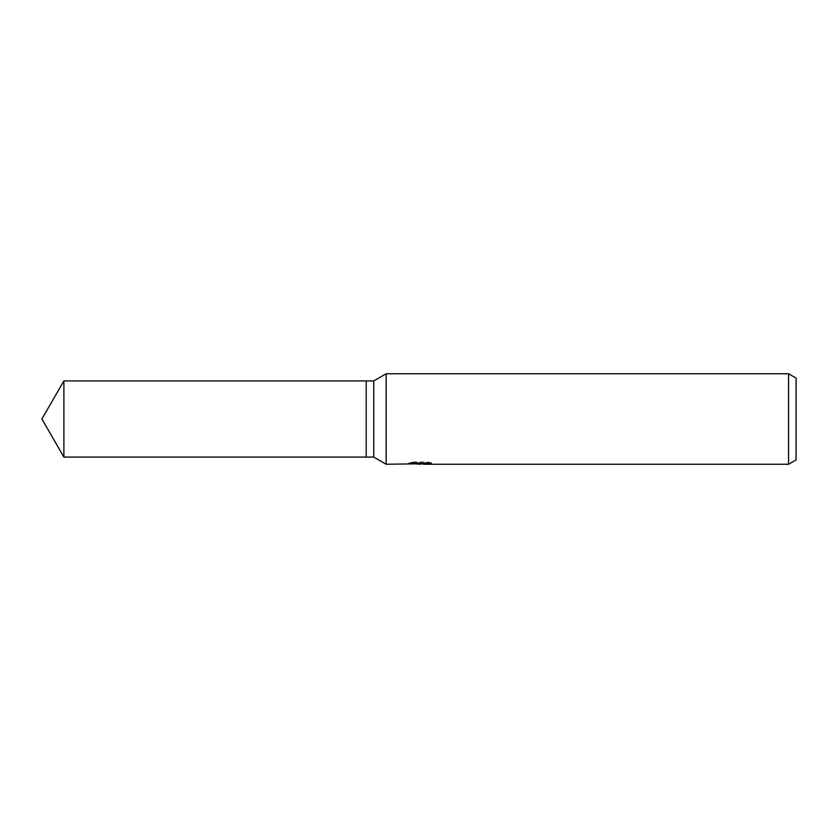 <?xml version="1.0" encoding="UTF-8"?>
<svg xmlns="http://www.w3.org/2000/svg" width="838" height="838" viewBox="0 0 838 838"><rect width="100%" height="100%" fill="white"/><g stroke="black" fill="none" stroke-linecap="round" stroke-linejoin="round"><path stroke-width="0.63" stroke-dasharray="4.19 3.14" d="M416.151 464.001L413.522 463.11L413.522 461.958L418.487 463.121L429.014 462.429L423.557 463.1L431.402 462.702L431.402 463.843M429.014 462.911L429.014 464.053L423.557 463.854M423.693 464.252L429.014 464.053M431.402 462.702L427.527 461.948L414.129 461.948L414.129 463.11M427.527 461.948L427.527 463.11M429.014 462.429L429.014 463.571M420.624 462.911L420.624 463.812M414.129 461.948L410.599 462.628L421.451 462.628L408.546 463.121L418.487 463.121M409.489 462.89L413.972 461.874M410.599 462.628L410.599 463.77M421.451 462.628L420.1 463.121M408.787 463.068L408.787 464.2M413.972 463.037L409.489 464.032M408.546 464.252L408.546 463.121M796.1 378.106L796.1 459.894M788.558 373.748L788.558 464.252M386.15 373.748L386.15 464.252M373.748 380.913L373.748 457.087M366.206 380.913L366.206 457.087M63.887 380.913L63.887 457.087M420.027 464.242L420.027 463.11"/><path stroke-width="1.26" d="M421.451 463.77L386.15 464.252L373.748 457.087L366.206 457.087L366.206 380.913L373.748 380.913L386.15 373.748L788.558 373.748L796.1 378.106L796.1 459.894L788.558 464.252L423.693 464.252L423.557 463.11L421.451 463.121L421.451 463.77L410.599 463.77L427.527 463.11L431.402 463.843L423.557 464.242M373.748 457.087L373.748 380.913M386.15 464.252L386.15 373.748M423.557 463.854L416.151 464.001M420.1 464.252L418.487 464.252M788.558 464.252L788.558 373.748M366.206 457.087L63.887 457.087L41.9 419L63.887 380.913L366.206 380.913M63.887 457.087L63.887 380.913"/></g></svg>
